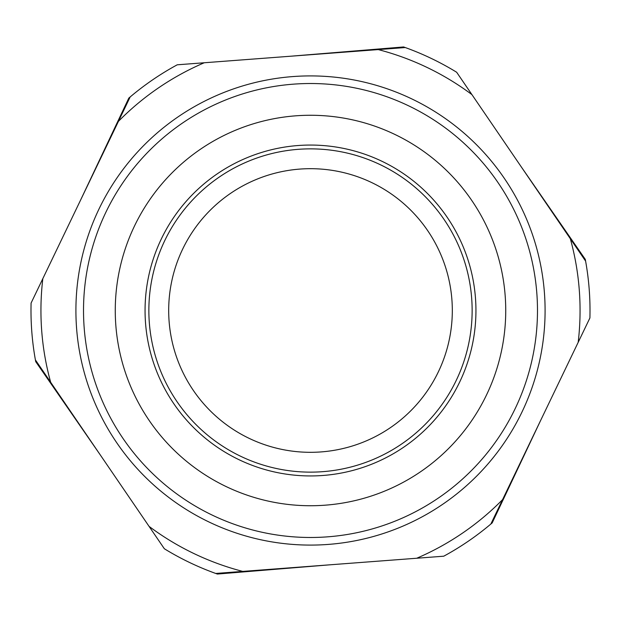<?xml version="1.0" encoding="UTF-8"?>
<svg xmlns="http://www.w3.org/2000/svg" width="621" height="621" viewBox="0 0 621 621"><rect width="100%" height="100%" fill="white"/><g stroke="black" fill="none" stroke-linecap="round" stroke-linejoin="round"><path stroke-width="0.93" d="M310.5 545.091A234.591 234.591 0 0 0 545.091 310.5A234.591 234.591 0 0 0 310.5 75.909A234.591 234.591 0 0 0 75.909 310.5A234.591 234.591 0 0 0 310.5 545.091M310.5 537.483A226.983 226.983 0 0 0 537.483 310.5A226.983 226.983 0 0 0 310.5 83.517A226.983 226.983 0 0 0 83.517 310.5A226.983 226.983 0 0 0 310.5 537.483M42.826 278.643A269.561 269.561 0 0 0 50.674 382.28L35.397 359.901A279.504 279.504 0 0 1 31.089 303.056L130.162 96.954A279.504 279.504 0 0 0 128.811 98.102L80.28 200.73M520.67 166.001L569.868 237.082A269.561 269.561 0 0 1 570.326 238.72L585.603 261.099A279.504 279.504 0 0 1 589.911 317.944L578.174 342.357A269.561 269.561 0 0 0 570.326 238.72L471.929 94.617A269.561 269.561 0 0 0 378.251 49.595L204.255 62.76A269.561 269.561 0 0 0 117.229 122.585M578.174 342.357L490.838 524.046A279.504 279.504 0 0 0 492.189 522.898L540.72 420.27M100.33 454.999L51.132 383.918A269.561 269.561 0 0 1 50.674 382.28L149.071 526.383A269.561 269.561 0 0 0 242.749 571.405L416.745 558.24A269.561 269.561 0 0 0 503.771 498.415M204.255 62.76L177.241 64.801A279.504 279.504 0 0 0 130.162 96.954M376.598 49.168A269.561 269.561 0 0 1 378.251 49.595L405.272 47.545A279.504 279.504 0 0 0 403.603 46.955L290.449 56.239M471.929 94.617L456.652 72.246A279.504 279.504 0 0 0 405.272 47.545M490.838 524.046A279.504 279.504 0 0 1 443.759 556.199L416.745 558.24M330.551 564.761L244.402 571.832A269.561 269.561 0 0 1 242.749 571.405L215.728 573.455A279.504 279.504 0 0 1 164.348 548.754L149.071 526.383M569.868 237.082L585.285 259.353A279.504 279.504 0 0 1 585.603 261.099M35.397 359.901A279.504 279.504 0 0 0 35.715 361.647L51.132 383.918M215.728 573.455A279.504 279.504 0 0 0 217.397 574.045L244.402 571.832M310.5 168.687A141.813 141.813 0 0 1 452.313 310.5A141.813 141.813 0 0 1 310.5 452.313A141.813 141.813 0 0 1 168.687 310.5A141.813 141.813 0 0 1 310.5 168.687M310.5 472.139A161.639 161.639 0 0 0 472.139 310.5A161.639 161.639 0 0 0 310.5 148.861A161.639 161.639 0 0 0 148.861 310.5A161.639 161.639 0 0 0 310.5 472.139M310.5 475.942A165.442 165.442 0 0 0 475.942 310.5A165.442 165.442 0 0 0 310.5 145.058A165.442 165.442 0 0 0 145.058 310.5A165.442 165.442 0 0 0 310.5 475.942M310.5 505.735A195.235 195.235 0 0 0 505.735 310.5A195.235 195.235 0 0 0 310.5 115.265A195.235 195.235 0 0 0 115.265 310.5A195.235 195.235 0 0 0 310.5 505.735"/></g></svg>
